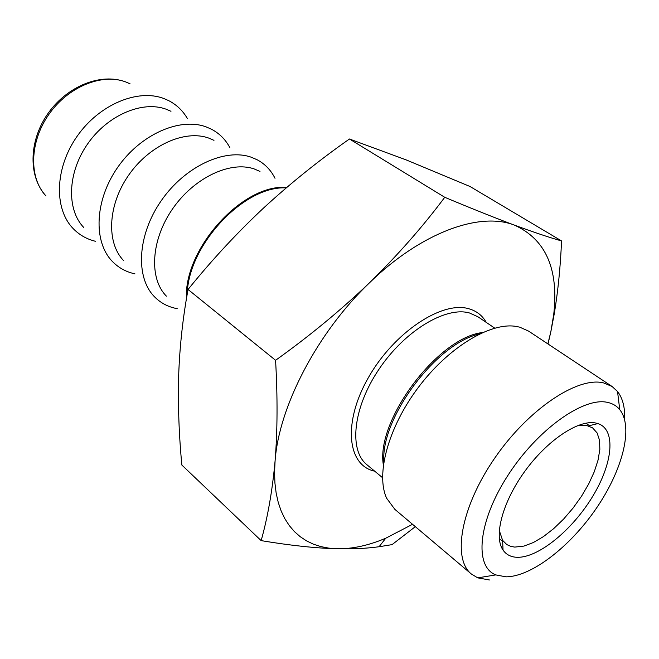 <?xml version="1.0" encoding="UTF-8"?>
<svg xmlns="http://www.w3.org/2000/svg" width="659" height="659" viewBox="0 0 659 659"><rect width="100%" height="100%" fill="white"/><g stroke="black" fill="none" stroke-linecap="round" stroke-linejoin="round"><path stroke-width="0.99" d="M95.357 241.26L95.217 241.227C86.436 239.044 78.973 234.711 72.82 228.212C53.791 208.285 54.919 167.847 77.152 136.232C99.212 104.509 137.64 88.512 163.794 98.504L168.572 100.58C176.571 104.69 182.848 110.687 187.403 118.562M134.938 273.847L134.23 273.691C125.614 271.706 118.29 267.579 112.252 261.318C93.1 241.622 94.674 200.237 117.706 167.328C140.556 134.304 179.866 117.104 206.11 126.89L211.382 129.18C219.307 133.332 225.427 139.42 229.76 147.443M177.213 308.659L175.937 308.412C167.493 306.633 160.335 302.736 154.445 296.723C135.219 277.34 137.336 234.999 161.241 200.707C184.957 166.299 225.156 147.773 251.425 157.287L257.175 159.775C264.984 163.959 270.923 170.137 275.009 178.292M517.348 557.308C511.071 557.16 506.301 554.746 503.039 550.067C493.434 536.418 502.479 501.977 524.926 471.169C547.275 440.294 578.297 419.618 595.464 422.963L597.935 423.58C616.346 429.553 612.87 463.45 592.49 496.697C572.317 530.001 538.592 557.745 517.348 557.308M499.258 530.404L502.611 540.388L506.82 544.581L510.865 546.418L514.77 547.094L523.987 546.08L533.395 542.514L543.403 536.632L553.609 528.707L563.618 519.07L573.025 508.122L581.485 496.285L588.66 484.027L594.261 471.811L598.051 460.122L599.847 449.454L599.542 440.245L597.095 432.922L592.565 427.848L586.255 425.327L578.001 425.45M607.433 402.369C612.565 403.448 616.667 405.878 619.748 409.659C633.736 427.057 622.607 470.015 596.362 508.287C570.208 546.624 531.549 576.716 506.005 576.831L495.782 574.912C474.118 566.526 477.956 521.895 507.537 475.971C536.846 429.973 583.421 396.718 607.433 402.369M489.489 579.978L477.734 577.861L471.35 574.005C451.95 558.577 460.88 507.117 494.662 458.219C528.221 409.231 577.663 376.305 603.57 382.895L612.046 386.454L617.532 391.512C622.755 398.275 625.119 407.633 624.633 419.569M471.35 574.005L394.898 509.391L386.676 498.303C375.556 474.653 388.176 427.518 418.21 387.591C448.145 347.581 489.859 322.276 515.684 326.345L519.687 327.152L528.625 331.131L612.046 386.454M415.335 526.665L392.047 544.631L379.09 546.731C366.874 548.436 352.845 549.112 337.013 548.774C315.175 548.148 289.886 545.421 261.145 540.619L181.851 465.04C178.951 434.652 177.889 404.865 178.663 375.671C179.676 346.7 182.807 317.967 188.054 289.474C211.63 260.256 236.721 233.179 263.336 208.244C290.215 183.49 318.923 160.409 349.459 139L406.273 159.939L470.048 186.513L561.55 240.93C560.463 266.648 558.049 290.833 554.318 313.478L550.842 331.732L553.749 314.277C558.824 269.111 545.784 239.423 514.621 225.205C479.999 211.382 421.266 232.33 369.452 282.835C317.374 332.474 278.93 406.512 275.083 460.929L274.556 472.314L274.927 483.072L276.162 493.138L278.255 502.463L281.162 510.997L284.853 518.715L289.285 525.577L294.4 531.574L300.174 536.673L306.55 540.882L313.47 544.194L320.892 546.608L328.759 548.131L337.013 548.774C352.26 549.038 368.505 545.52 385.746 538.222L412.534 524.3M547.868 343.891L550.842 331.732L548.016 343.99M261.145 540.619C267.711 517.381 272.356 490.823 275.083 460.929C277.513 430.739 277.678 397.196 275.577 360.3C309.639 335.958 340.934 310.134 369.452 282.835C397.608 255.297 422.707 226.787 444.751 197.288L349.459 139M444.751 197.288C471.869 208.648 495.156 217.948 514.621 225.205C533.732 232.248 549.375 237.495 561.55 240.93M275.577 360.3L188.054 289.474M479.637 333.907C436.53 343.265 380.787 417.575 383.859 461.58M383.357 464.875C375.597 420.574 437.955 337.449 482.66 332.507M374.683 471.169C347.26 465.542 342.589 422.608 368.373 377.64C393.81 332.573 441.901 300.652 468.771 308.733C476.523 310.916 482.355 315.472 486.276 322.416M494.736 328.133L477.915 316.765L469.496 312.976C445.715 306.138 404.717 330.769 378.95 369.295C352.993 407.723 348.644 450.196 366.915 464.727L382.533 477.693M130.087 83.833L125.762 81.955C102.112 72.91 68.099 86.691 48.848 114.435C29.441 142.072 28.79 177.839 45.973 195.954C28.271 176.653 28.839 141.874 47.028 114.88C65.208 87.828 97.886 73.256 123.175 81.09M170.978 111.297L166.183 109.221C142.36 100.316 107.491 115.144 87.54 144.049C67.416 172.856 66.419 209.546 83.784 227.528M213.977 140.342L208.738 138.077C184.833 129.378 149.173 145.31 128.497 175.401C107.648 205.377 106.231 242.924 123.703 260.684M259.984 171.431L254.316 168.984C230.386 160.549 193.927 177.716 172.46 209.051C150.829 240.288 148.893 278.691 166.414 296.155M186.431 298.865C183.663 248.715 243.023 183.416 286.681 187.486M286.187 187.906C244.291 185.319 188.12 245.016 187.205 294.293M502.611 540.388L503.039 550.067M502.652 541.311L499.275 538.584M619.748 409.659L617.532 391.512M495.782 574.912L477.734 577.861M588.223 424.824L585.859 423.177M385.746 538.222L379.09 546.731M553.749 314.277L554.318 313.478M588.52 425.871L597.935 423.58"/></g></svg>
